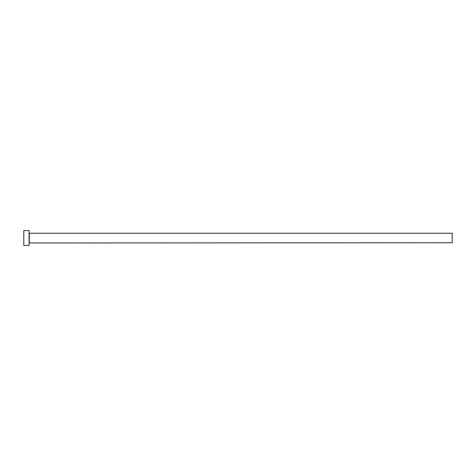 <?xml version="1.0" encoding="UTF-8"?>
<svg xmlns="http://www.w3.org/2000/svg" width="476" height="476" viewBox="0 0 476 476"><rect width="100%" height="100%" fill="white"/><g stroke="black" fill="none" stroke-linecap="round" stroke-linejoin="round"><path stroke-width="0.71" d="M29.298 242.76L29.298 233.24L452.2 233.24L452.2 242.76L29.09 242.974M29.09 238L29.09 245.402L23.8 245.402L23.8 230.598L29.09 230.598L29.09 238"/></g></svg>
